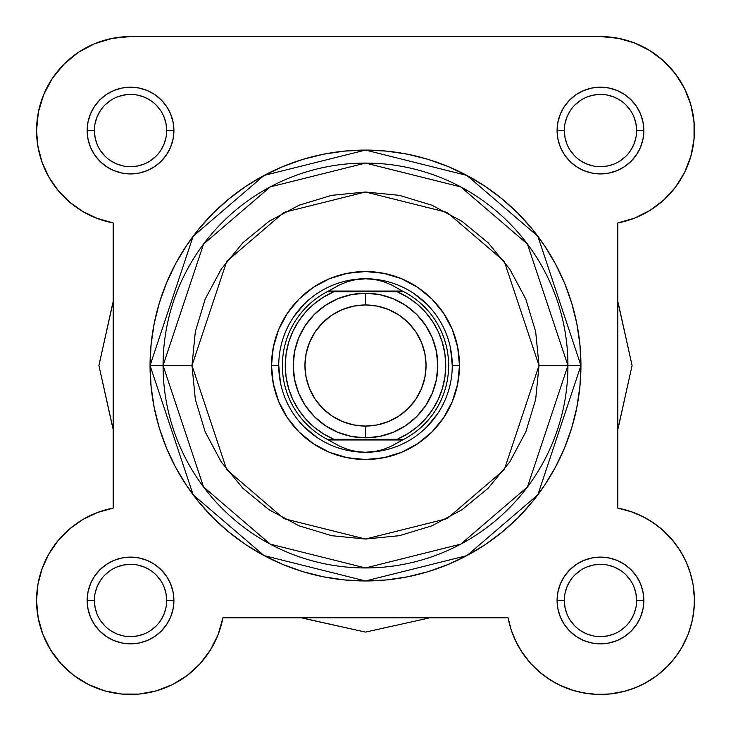 <?xml version="1.0" encoding="UTF-8"?>
<svg xmlns="http://www.w3.org/2000/svg" width="731" height="731" viewBox="0 0 731 731"><rect width="100%" height="100%" fill="white"/><g stroke="black" fill="none" stroke-linecap="round" stroke-linejoin="round"><path stroke-width="1.1" d="M79.642 51.545L73.411 55.922L79.642 51.545M65.571 62.628L60.116 68.303L65.571 62.628M53.866 76.188L49.516 82.923L53.866 76.188M39.127 108.691L37.573 116.695L39.127 108.691M36.641 126.454L36.66 135.162L36.641 126.454M41.018 159.194L44.308 167.938L41.018 159.194M47.561 174.709L52.431 182.832L47.561 174.709M96.51 218.167L113.186 222.928L96.51 218.167M98.923 511.974L94.674 513.61L98.923 511.974M85.207 518.151L80.913 520.664L85.207 518.151M36.559 599.338L36.587 603.194L36.559 599.338M37.71 615.219L38.551 619.778L37.71 615.219M42.334 632.945L43.019 634.746L42.334 632.945M49.836 648.662L52.12 652.299L49.836 648.662M102.121 690.073L106.05 691.224L102.121 690.073M185.098 677.007L188.826 674.21L185.098 677.007M198.668 665.228L200.257 663.51L198.668 665.228M508.1 617.878L511.289 630.168L516.123 641.955L522.51 652.984L530.322 663.044L539.423 671.953L549.657 679.547L560.814 685.696L572.702 690.274L560.814 685.696L549.657 679.547L539.423 671.953L530.322 663.044L522.51 652.984L516.123 641.955L511.289 630.168L508.091 617.832L222.909 617.832L218.149 634.508L222.909 617.832A93.988 93.988 0 0 1 36.55 600.48A93.988 93.988 0 0 1 113.186 508.109L113.186 222.928L97.534 218.551L82.868 211.551L69.619 202.131L82.868 211.551M513.875 637.039L519.156 647.629L513.875 637.021M521.349 651.211L530.743 663.51L521.349 651.211M532.332 665.228L542.174 674.21L532.332 665.228M687.816 565.794L683.458 556.364L687.816 565.794M681.045 552.115L674.357 542.411L681.045 552.115M672.419 540.026L662.085 529.518L672.419 540.026M659.106 527.042L650.087 520.664L659.106 527.042M693.655 142.746L694.34 135.162L693.655 142.746M651.358 51.545L641.964 46.227L651.358 51.545M69.619 202.131L58.206 190.563L48.95 177.204L42.133 162.456L37.957 146.748L36.55 130.557A93.988 93.988 0 0 1 130.538 36.568L600.462 36.568A93.988 93.988 0 0 1 617.814 222.928L634.49 218.167L617.814 222.928L617.814 508.109L630.149 511.307L641.937 516.141L652.966 522.528L663.026 530.34L652.966 522.528L641.937 516.141L630.149 511.307L617.814 508.109L632.077 511.974M636.326 513.61L645.793 518.151M689.47 570.29L692.696 582.406M693.107 584.645L694.441 599.338M694.413 603.194L693.29 615.219M692.449 619.778L688.666 632.945M687.981 634.746L681.164 648.662M678.88 652.299L671.752 661.729M668.774 665.046L657.196 675.417M656.648 675.828L644.066 683.741M639.972 685.76L628.879 690.073M624.95 691.224L609.727 694.011M607.086 694.24L594.056 694.249M589.405 693.82L577.28 691.563M573.936 690.649L559.517 685.075M556.264 683.43L545.902 677.007M218.779 632.827L217.125 637.021M211.844 647.629L209.651 651.211M174.736 683.43L171.483 685.075M157.064 690.649L153.72 691.563M141.595 693.82L136.944 694.249M123.914 694.24L121.273 694.011M91.028 685.76L86.934 683.75M62.226 665.046L59.248 661.729M37.893 584.645L38.304 582.406M41.53 570.29L43.184 565.794M47.542 556.364L49.955 552.115M56.652 542.393L58.581 540.026M91.841 216.202L81.89 210.976M76.298 207.312L68.339 201.016M63.149 196.072L56.771 188.799M38.999 151.874L37.345 142.746M41.914 99.252L44.947 91.731M89.036 46.227L95.542 43.33M106.909 39.584L112.72 38.277M94.573 43.723L78.318 52.413L94.573 43.723L112.199 38.377L130.538 36.568L600.462 36.568L618.801 38.377M624.091 39.584L635.458 43.33M657.589 55.922L665.429 62.628M670.884 68.303L677.134 76.188M681.484 82.923L686.053 91.731M689.086 99.252L691.873 108.691M693.427 116.695L694.359 126.454M692.001 151.874L689.982 159.194M686.692 167.938L683.439 174.709M678.569 182.832L674.229 188.799M667.832 196.091L662.661 201.016M654.702 207.312L649.11 210.976M639.159 216.202L633.996 218.359M365.5 632.105L309.167 619.614A260.273 260.273 0 0 1 301.656 617.832L365.5 632.105L421.833 619.614L365.5 632.105M113.186 429.362A260.273 260.273 0 0 1 111.404 421.851L98.913 365.518L113.186 429.362M98.913 365.518L111.404 309.186A260.273 260.273 0 0 1 113.186 301.675L98.913 365.518M617.814 301.675A260.273 260.273 0 0 1 619.596 309.186L632.087 365.518L617.814 301.675M632.087 365.518L619.596 421.851A260.273 260.273 0 0 1 617.814 429.362L632.087 365.518M429.344 617.832A260.273 260.273 0 0 1 421.833 619.614L429.344 617.832M94.39 130.547L94.39 130.557A36.148 36.148 0 0 0 130.538 166.705A36.148 36.148 0 0 0 166.686 130.557A36.148 36.148 0 0 0 130.538 94.409A36.148 36.148 0 0 0 94.39 130.557L87.153 130.557A43.376 43.376 0 0 1 130.538 87.181A43.376 43.376 0 0 1 173.914 130.557L166.686 130.557A36.148 36.148 0 0 1 130.538 166.705A36.148 36.148 0 0 1 94.39 130.557A36.148 36.148 0 0 1 130.538 94.409A36.148 36.148 0 0 1 166.686 130.557L165.992 123.502L163.936 116.722M564.314 130.547L564.314 130.557A36.148 36.148 0 0 0 600.462 166.705A36.148 36.148 0 0 0 636.61 130.557A36.148 36.148 0 0 0 600.462 94.409A36.148 36.148 0 0 0 564.314 130.557L557.086 130.557A43.376 43.376 0 0 1 600.462 87.181A43.376 43.376 0 0 1 643.847 130.557L636.61 130.557A36.148 36.148 0 0 1 600.462 166.705A36.148 36.148 0 0 1 564.314 130.557A36.148 36.148 0 0 1 600.462 94.409A36.148 36.148 0 0 1 636.61 130.557L635.915 123.502L633.859 116.722M166.686 600.498L166.686 600.48A36.148 36.148 0 0 0 130.538 564.332A36.148 36.148 0 0 0 94.39 600.48L87.153 600.48A43.376 43.376 0 0 1 130.538 557.104A43.376 43.376 0 0 1 173.914 600.48L166.686 600.48A36.148 36.148 0 0 1 130.538 636.628A36.148 36.148 0 0 1 94.39 600.48A36.148 36.148 0 0 1 130.538 564.332A36.148 36.148 0 0 1 166.686 600.48L165.992 593.435L163.936 586.646M636.61 600.498L636.61 600.48A36.148 36.148 0 0 0 600.462 564.332A36.148 36.148 0 0 0 564.314 600.48L557.086 600.48A43.376 43.376 0 0 1 600.462 557.104A43.376 43.376 0 0 1 643.847 600.48L636.61 600.48A36.148 36.148 0 0 1 600.462 636.628A36.148 36.148 0 0 1 564.314 600.48A36.148 36.148 0 0 1 600.462 564.332A36.148 36.148 0 0 1 636.61 600.48L635.915 593.435L633.859 586.646M459.488 365.518L452.261 365.518L459.488 365.518L457.679 347.179L452.334 329.553L443.644 313.307L431.957 299.061L417.712 287.374L401.465 278.685L383.839 273.339L365.5 271.53L347.161 273.339L329.535 278.685L313.288 287.374L299.043 299.061L287.356 313.307L278.666 329.553L273.321 347.179L271.512 365.518A93.988 93.988 0 0 1 365.5 271.53A93.988 93.988 0 0 1 459.488 365.518A93.988 93.988 0 0 1 365.5 459.507A93.988 93.988 0 0 1 271.512 365.518L273.321 383.857L278.666 401.483L287.356 417.739L299.043 431.975L313.288 443.662L329.535 452.352L347.161 457.697L365.5 459.507L383.839 457.697L401.465 452.352L417.712 443.662L431.957 431.975L443.644 417.739L452.334 401.483L457.679 383.857L459.488 365.518M278.739 365.518L271.512 365.518L278.739 365.518L280.412 382.441M150.056 365.518L193.148 494.786L264.11 555.615L365.5 580.962L466.89 555.615L537.852 494.786L580.944 365.518L539.012 365.518L504.308 469.631L447.153 518.617L365.5 539.03L283.847 518.617L226.692 469.631L191.988 365.518L150.056 365.518L151.098 386.635L154.195 407.551L159.331 428.055L166.458 447.966L175.495 467.082L186.368 485.21L198.96 502.197L213.16 517.859L228.821 532.058L245.808 544.659L263.937 555.523L283.052 564.56L302.963 571.688L323.467 576.823L344.383 579.93L365.5 580.962L386.617 579.93L407.532 576.823L428.037 571.688L447.948 564.56L467.063 555.523L485.192 544.659L502.179 532.058L517.84 517.859L532.04 502.197L544.632 485.21L555.505 467.082L564.542 447.966L571.669 428.055L576.805 407.551L579.902 386.635L580.944 365.518A215.444 215.444 0 0 1 365.5 580.962A215.444 215.444 0 0 1 150.056 365.518A215.444 215.444 0 0 1 365.5 150.074A215.444 215.444 0 0 1 580.944 365.518L579.902 344.402L576.805 323.486L571.669 302.981L564.542 283.071L555.505 263.955L544.632 245.826L532.04 228.84L517.84 213.178L502.179 198.978L485.192 186.387L467.063 175.513L447.948 166.476L428.037 159.349L407.532 154.214L386.617 151.116L365.5 150.074L344.383 151.116L323.467 154.214L302.963 159.349L283.052 166.476L263.937 175.513L245.808 186.387L228.821 198.978L213.16 213.178L198.96 228.84L186.368 245.826L175.495 263.955L166.458 283.071L159.331 302.981L154.195 323.486L151.098 344.402L150.056 365.518L163.068 365.518L203.556 486.974L270.242 544.138L365.5 567.95L460.758 544.138L527.444 486.974L567.932 365.518A202.432 202.432 0 0 1 365.5 567.95A202.432 202.432 0 0 1 163.068 365.518A202.432 202.432 0 0 1 365.5 163.086A202.432 202.432 0 0 1 567.932 365.518L527.444 244.063L460.758 186.908L365.5 163.086L270.242 186.908L203.556 244.063L163.068 365.518L191.988 365.518L195.323 331.673L205.192 299.116L221.228 269.118L242.811 242.829L269.099 221.246L299.098 205.219L331.646 195.341L365.5 192.006L399.354 195.341L431.902 205.219L461.901 221.246L488.189 242.829L509.772 269.118L525.808 299.116L535.677 331.673L539.012 365.518L535.677 399.373L525.808 431.92L509.772 461.919L488.189 488.207L461.901 509.79L431.902 525.827L399.354 535.695L365.5 539.03L331.646 535.695L299.098 525.827L269.099 509.79L242.811 488.207L221.228 461.919L205.192 431.92L195.323 399.373L191.988 365.518L226.692 261.415L283.847 212.419L365.5 192.006L447.153 212.419L504.308 261.415L539.012 365.518L580.944 365.518L537.852 236.25L466.89 175.422L365.5 150.074L264.11 175.422L193.148 236.25L150.056 365.518M82.868 519.485L69.619 528.906L58.206 540.474L69.619 528.906L82.868 519.485L97.534 512.486L113.186 508.109L113.186 222.928A93.988 93.988 0 0 1 36.55 130.557L38.359 112.218L43.705 94.591L38.359 112.218M48.95 553.833L42.133 568.581L48.95 553.833L58.206 540.474M37.957 584.288L36.55 600.48L37.957 584.288L42.133 568.581M121.821 694.066L139.164 694.075L156.206 690.896L172.379 684.645L187.127 675.526L199.947 663.849L210.409 650.023L218.149 634.508L210.409 650.023L199.947 663.849L187.127 675.526L172.379 684.645L156.206 690.896L139.164 694.075L121.821 694.066L104.78 690.868L88.615 684.6L73.877 675.471L61.066 663.785L50.622 649.95L42.891 634.426L38.149 617.75L36.55 600.48M675.298 657.343L682.306 646.697L687.798 635.212L691.69 623.077L687.798 635.212L682.306 646.697L675.298 657.343L666.919 666.937L657.324 675.316L646.679 682.325L635.184 687.816L623.059 691.709L610.513 693.929L597.784 694.432L585.102 693.207L572.702 690.274M693.911 610.531L694.413 597.803L693.189 585.12L694.413 597.803L693.911 610.531L691.69 623.077M650.005 210.427L663.83 199.965L675.508 187.145L663.83 199.965L650.005 210.427L634.49 218.167M684.618 172.397L690.877 156.224L684.618 172.397L675.508 187.145M684.582 88.634L675.453 73.895L684.582 88.634L690.85 104.798L694.048 121.839L694.057 139.182L690.877 156.224M663.766 61.084L649.932 50.64L634.407 42.91L649.932 50.64L663.766 61.084L675.453 73.895M64.081 64.1L52.385 78.336L64.081 64.1L78.318 52.413M600.462 36.568L617.732 38.167L634.407 42.91M663.026 530.34L671.935 539.451L679.528 549.675L685.678 560.832L690.256 572.72L693.189 585.12M43.705 94.591L52.385 78.336M564.314 600.471L564.314 600.48A36.148 36.148 0 0 0 600.462 636.628A36.148 36.148 0 0 0 636.61 600.48L643.847 600.48A43.376 43.376 0 0 1 600.462 643.865A43.376 43.376 0 0 1 557.086 600.48L557.917 608.95L560.385 617.083L564.396 624.585L569.787 631.155L576.366 636.555L583.868 640.557L592 643.024L600.462 643.865L608.923 643.024L617.065 640.557L624.566 636.555L631.136 631.155L636.527 624.585L640.539 617.083L643.006 608.95L643.847 600.48L643.006 592.019L640.539 583.886L636.527 576.384L631.136 569.814L624.566 564.414L617.065 560.403L608.923 557.936L600.462 557.104L592 557.936L583.868 560.403L576.366 564.414L569.787 569.814L564.396 576.384L560.385 583.886L557.917 592.019L557.086 600.48L564.314 600.48L565.008 607.534L567.064 614.314M94.39 600.471L94.39 600.48A36.148 36.148 0 0 0 130.538 636.628A36.148 36.148 0 0 0 166.686 600.48L173.914 600.48A43.376 43.376 0 0 1 130.538 643.865A43.376 43.376 0 0 1 87.153 600.48L87.994 608.95L90.461 617.083L94.473 624.585L99.864 631.155L106.434 636.555L113.935 640.557L122.077 643.024L130.538 643.865L139 643.024L147.132 640.557L154.634 636.555L161.213 631.155L166.604 624.585L170.615 617.083L173.083 608.95L173.914 600.48L173.083 592.019L170.615 583.886L166.604 576.384L161.213 569.814L154.634 564.414L147.132 560.403L139 557.936L130.538 557.104L122.077 557.936L113.935 560.403L106.434 564.414L99.864 569.814L94.473 576.384L90.461 583.886L87.994 592.019L87.153 600.48L94.39 600.48L95.085 607.534L97.141 614.314M636.61 130.557L643.847 130.557A43.376 43.376 0 0 1 600.462 173.932A43.376 43.376 0 0 1 557.086 130.557L557.917 139.018L560.385 147.159L564.396 154.652L569.787 161.231L576.366 166.622L583.868 170.634L592 173.101L600.462 173.932L608.923 173.101L617.065 170.634L624.566 166.622L631.136 161.231L636.527 154.652L640.539 147.159L643.006 139.018L643.847 130.557L643.006 122.095L640.539 113.954L636.527 106.452L631.136 99.882L624.566 94.491L617.065 90.48L608.923 88.012L600.462 87.181L592 88.012L583.868 90.48L576.366 94.491L569.787 99.882L564.396 106.452L560.385 113.954L557.917 122.095L557.086 130.557L564.314 130.557L565.008 137.611L567.064 144.391M166.686 130.557L173.914 130.557A43.376 43.376 0 0 1 130.538 173.932A43.376 43.376 0 0 1 87.153 130.557L87.994 139.018L90.461 147.159L94.473 154.652L99.864 161.231L106.434 166.622L113.935 170.634L122.077 173.101L130.538 173.932L139 173.101L147.132 170.634L154.634 166.622L161.213 161.231L166.604 154.652L170.615 147.159L173.083 139.018L173.914 130.557L173.083 122.095L170.615 113.954L166.604 106.452L161.213 99.882L154.634 94.491L147.132 90.48L139 88.012L130.538 87.181L122.077 88.012L113.935 90.48L106.434 94.491L99.864 99.882L94.473 106.452L90.461 113.954L87.994 122.095L87.153 130.557L94.39 130.557L95.085 137.611L97.141 144.391M293.369 317.318L304.151 304.169M348.577 280.43L365.5 278.767A86.761 86.761 0 0 1 452.261 365.518A86.761 86.761 0 0 1 365.5 452.279L356.627 451.584L347.947 449.538L339.641 446.175L327.104 439.258L333.848 439.258L323.477 433.885L314.001 427.059L305.613 418.936L298.495 409.68L292.793 399.482L288.635 388.572L286.104 377.169L285.254 365.518L286.104 353.868L288.635 342.474L292.793 331.554L298.495 321.366L305.613 312.1L314.001 303.977L323.477 297.151L333.848 291.779L397.152 291.779L407.523 297.151L416.999 303.977L425.387 312.1L432.505 321.366L438.207 331.554L442.365 342.474L444.896 353.868L445.746 365.518L444.896 377.169L442.365 388.572L438.207 399.482L432.505 409.68L425.387 418.936L416.999 427.059L407.523 433.885L397.152 439.258L333.848 439.258L403.896 439.258L402.479 439.989L328.521 439.989L402.479 439.989L391.359 446.175L383.053 449.538L374.373 451.584L365.5 452.279A86.761 86.761 0 0 0 452.261 365.518A86.761 86.761 0 0 0 365.5 278.767L356.627 279.452L347.947 281.499L339.641 284.862L328.521 291.057L402.479 291.057L391.359 284.862L383.053 281.499L374.373 279.452L365.5 278.767L374.373 279.452L383.053 281.499L391.359 284.862L402.479 291.057L328.521 291.057L327.104 291.779L403.896 291.779L402.479 291.057L403.896 291.779A83.142 83.142 0 0 1 403.896 439.258L391.359 446.175L383.053 449.538L374.373 451.584L365.5 452.279L356.627 451.584L347.947 449.538L339.641 446.175L327.104 439.258A83.142 83.142 0 0 1 327.104 291.779L339.641 284.862L347.947 281.499L356.627 279.452L365.5 278.767A86.761 86.761 0 0 0 278.739 365.518A86.761 86.761 0 0 0 365.5 452.279A86.761 86.761 0 0 1 278.739 365.518A86.761 86.761 0 0 1 365.5 278.767M413.7 293.387L426.849 304.169M450.588 348.596L452.261 365.518M437.631 413.719L426.849 426.867M382.423 450.607L365.5 452.279M317.3 437.65L304.151 426.867M100.476 620.555L104.972 626.047M110.445 630.533L116.704 633.878L123.484 635.933M130.52 636.628L137.592 635.933L144.373 633.878M150.604 630.542L156.096 626.047M160.582 620.573L163.936 614.314L165.992 607.534M160.601 580.414L156.096 574.922M150.632 570.436L144.373 567.082L137.592 565.026M130.547 564.332L123.484 565.026L116.704 567.082M110.463 570.418L104.972 574.922M100.485 580.387L97.141 586.646L95.085 593.435M570.399 620.555L574.904 626.047M580.368 630.533L586.627 633.878L593.408 635.933M600.453 636.628L607.516 635.933L614.296 633.878M620.537 630.542L626.028 626.047M630.515 620.573L633.859 614.314L635.915 607.534M630.524 580.414L626.028 574.922M620.555 570.436L614.296 567.082L607.516 565.026M600.48 564.332L593.408 565.026L586.627 567.082M580.396 570.418L574.904 574.922M570.418 580.387L567.064 586.646L565.008 593.435M100.476 150.632L104.972 156.114M110.445 160.601L116.704 163.954L123.484 166.01M130.52 166.705L137.592 166.01L144.373 163.954M150.604 160.619L156.096 156.114M160.582 150.65L163.936 144.391L165.992 137.611M160.601 110.482L156.096 104.99M150.632 100.503L144.373 97.159L137.592 95.103M130.547 94.409L123.484 95.103L116.704 97.159M110.463 100.494L104.972 104.99M100.485 110.463L97.141 116.722L95.085 123.502M570.399 150.632L574.904 156.114M580.368 160.601L586.627 163.954L593.408 166.01M600.453 166.705L607.516 166.01L614.296 163.954M620.537 160.619L626.028 156.114M630.515 150.65L633.859 144.391L635.915 137.611M630.524 110.482L626.028 104.99M620.555 100.503L614.296 97.159L607.516 95.103M600.48 94.409L593.408 95.103L586.627 97.159M580.396 100.494L574.904 104.99M570.418 110.463L567.064 116.722L565.008 123.502M617.814 222.928L617.814 508.109A93.988 93.988 0 0 1 606.273 694.286A93.988 93.988 0 0 1 508.091 617.832L222.909 617.832M365.5 293.222A72.296 72.296 0 0 1 437.796 365.518A72.296 72.296 0 0 1 365.5 437.814A72.296 72.296 0 0 0 437.796 365.518A72.296 72.296 0 0 0 365.5 293.222L365.5 304.964A60.554 60.554 0 0 1 426.054 365.518A60.554 60.554 0 0 1 365.5 426.072L365.5 437.814L379.608 436.425L393.168 432.313L405.668 425.634L416.624 416.643L425.616 405.687L432.295 393.187L436.407 379.627L437.796 365.518L436.407 351.419L432.295 337.85L425.616 325.35L416.624 314.394L405.668 305.403L393.168 298.723L379.608 294.611L365.5 293.222L351.392 294.611L337.832 298.723L325.332 305.403L314.376 314.394L305.384 325.35L298.705 337.85L294.593 351.419L293.204 365.518L294.593 379.627L298.705 393.187L305.384 405.687L314.376 416.643L325.332 425.634L337.832 432.313L351.392 436.425L365.5 437.814L365.5 426.072L353.685 424.912L342.327 421.467L331.856 415.866L322.682 408.337L315.152 399.163L309.551 388.691L306.106 377.333L304.946 365.518L306.106 353.703L309.551 342.346L315.152 331.874L322.682 322.7L331.856 315.171L342.327 309.569L353.685 306.125L365.5 304.964L377.315 306.125L388.673 309.569L399.144 315.171L408.318 322.7L415.848 331.874L421.449 342.346L424.894 353.703L426.054 365.518L424.894 377.333L421.449 388.691L415.848 399.163L408.318 408.337L399.144 415.866L388.673 421.467L377.315 424.912L365.5 426.072A60.554 60.554 0 0 1 304.946 365.518A60.554 60.554 0 0 1 365.5 304.964L365.5 293.222A72.296 72.296 0 0 0 293.204 365.518A72.296 72.296 0 0 0 365.5 437.814A72.296 72.296 0 0 1 293.204 365.518A72.296 72.296 0 0 1 365.5 293.222M327.104 291.779A83.142 83.142 0 0 0 327.104 439.258L333.848 439.258A80.246 80.246 0 0 1 333.848 291.779L329.8 291.779M403.896 439.258A83.142 83.142 0 0 0 403.896 291.779L397.152 291.779A80.246 80.246 0 0 1 397.152 439.258L401.2 439.258M331.883 291.779L329.955 291.779L331.883 291.779M399.117 439.258L401.045 439.258L399.117 439.258"/></g></svg>
